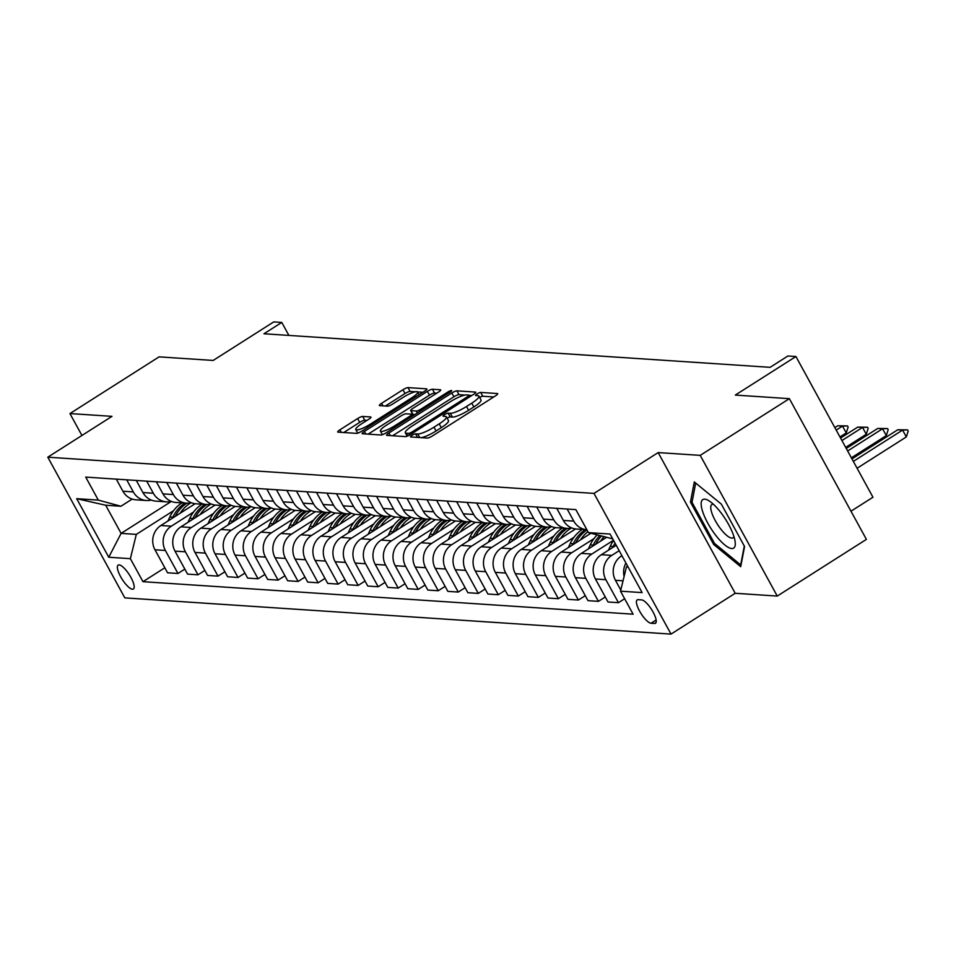 <?xml version="1.0" encoding="UTF-8"?>
<svg xmlns="http://www.w3.org/2000/svg" width="956" height="956" viewBox="0 0 956 956"><rect width="100%" height="100%" fill="white"/><g stroke="black" fill="none" stroke-linecap="round" stroke-linejoin="round"><path stroke-width="1.43" d="M412.036 435.327A3.047 0.621 -28.7 0 0 410.459 436.856A3.047 0.621 -28.7 0 0 410.686 436.952L427.38 438.063A4.35 0.884 -28.7 0 0 432.459 435.936L495.459 395.868A4.35 0.884 -28.7 0 0 497.706 393.681A4.35 0.884 -28.7 0 0 497.395 393.537L480.689 392.426A3.047 0.621 -28.7 0 0 477.14 393.92A3.047 0.621 -28.7 0 0 475.562 395.449A3.047 0.621 -28.7 0 0 475.789 395.545L477.952 395.688A13.91 2.844 -28.7 0 1 478.944 396.131A13.91 2.844 -28.7 0 1 471.774 403.145L466.528 406.491A13.91 2.844 -28.7 0 1 450.3 413.279L448.137 413.135A3.047 0.621 -28.7 0 0 444.588 414.617A3.047 0.621 -28.7 0 0 443.01 416.159A3.047 0.621 -28.7 0 0 443.237 416.254L445.388 416.398A13.91 2.844 -28.7 0 1 446.392 416.84A13.91 2.844 -28.7 0 1 439.222 423.855L433.976 427.189A13.91 2.844 -28.7 0 1 417.748 433.976L415.585 433.833A3.047 0.621 -28.7 0 0 412.036 435.327M132.442 589.219A14.173 4.242 -122.5 0 0 133.386 589.015A14.173 4.242 -122.5 0 0 130.159 576.086A14.173 4.242 -122.5 0 0 119.118 564.888A14.173 4.242 -122.5 0 0 118.174 565.092A14.173 4.242 -122.5 0 0 121.4 578.033A14.173 4.242 -122.5 0 0 132.442 589.219M362.683 416.446A4.35 0.884 -28.7 0 0 357.616 418.561L339.93 429.806A4.35 0.884 -28.7 0 0 337.695 431.993A4.35 0.884 -28.7 0 0 338.006 432.136L356.552 433.367A4.35 0.884 -28.7 0 0 361.631 431.24L424.631 391.171A4.35 0.884 -28.7 0 0 426.878 388.984A4.35 0.884 -28.7 0 0 426.567 388.841L408.009 387.61A4.35 0.884 -28.7 0 0 402.942 389.737L381.587 403.312A4.35 0.884 -28.7 0 0 379.341 405.499A4.35 0.884 -28.7 0 0 379.663 405.643L387.598 406.169A4.35 0.884 -28.7 0 0 392.665 404.053L403.265 397.314A11.627 2.378 -28.7 0 1 417.664 392.008A11.627 2.378 -28.7 0 1 411.666 397.875L370.187 424.249A11.627 2.378 -28.7 0 1 355.787 429.555A11.627 2.378 -28.7 0 1 361.786 423.699L368.693 419.302A4.35 0.884 -28.7 0 0 370.94 417.103A4.35 0.884 -28.7 0 0 370.617 416.971L362.683 416.446L364.762 420.246A4.35 0.884 -28.7 0 0 359.695 422.361L343.73 432.518M700.21 455.367L658.17 452.582L735.2 593.282L777.252 596.066L700.21 455.367L789.369 398.664L735.307 395.079L795.93 356.528L787.923 355.99L770.094 367.331L263.952 333.764L281.781 322.423L273.774 321.897L213.152 360.448L159.09 356.863L69.943 413.566L81.929 435.47M658.17 452.582L593.987 493.404L47.8 457.183L111.983 416.35L69.943 413.566M388.829 433.044A4.35 0.884 -28.7 0 0 386.583 435.243A4.35 0.884 -28.7 0 0 386.905 435.374L405.452 436.605A4.35 0.884 -28.7 0 0 410.53 434.49L473.531 394.41A4.35 0.884 -28.7 0 0 475.765 392.223A4.35 0.884 -28.7 0 0 475.455 392.08L456.908 390.849A4.35 0.884 -28.7 0 0 451.83 392.976L388.829 433.044L390.227 435.601M381.002 434.992L362.455 433.761A4.35 0.884 -28.7 0 1 362.145 433.618A4.35 0.884 -28.7 0 1 364.379 431.431L427.38 391.351A4.35 0.884 -28.7 0 1 432.459 389.235L440.393 389.761A4.35 0.884 -28.7 0 1 440.716 389.893A4.35 0.884 -28.7 0 1 438.469 392.091L412.92 408.343A4.35 0.884 -28.7 0 0 410.674 410.53A4.35 0.884 -28.7 0 0 410.984 410.674L416.254 411.02A4.35 0.884 -28.7 0 0 421.333 408.893L447.934 391.984A3.047 0.621 -28.7 0 1 451.698 390.586A3.047 0.621 -28.7 0 1 450.133 392.127L386.081 432.865A4.35 0.884 -28.7 0 1 381.002 434.992M789.369 398.664L866.399 539.375L777.252 596.066M641.643 599.902L638.118 599.675A13.731 4.111 -122.5 0 0 637.21 599.878A13.731 4.111 -122.5 0 0 640.329 612.402A13.731 4.111 -122.5 0 0 651.024 623.252L654.549 623.479A13.731 4.111 -122.5 0 0 655.469 623.276A13.731 4.111 -122.5 0 0 652.339 610.753A13.731 4.111 -122.5 0 0 641.643 599.902M593.987 493.404L671.016 634.103L124.83 597.882L47.8 457.183M612.7 538.861L588.442 532.611L575.847 509.608L85.717 477.104L98.313 500.108L120.91 506.25L105.686 505.234L121.101 533.376L136.314 534.392L173.562 510.695M588.442 532.611L610.059 534.045L642.121 592.612L620.504 591.178L626.443 566.896L627.626 566.131M164.814 567.78L142.97 581.678L633.099 614.182L620.504 591.178M142.97 581.678L130.375 558.674L108.757 557.24L76.695 498.674L98.313 500.108M850.983 511.209L872.959 497.228L795.93 356.528M735.2 593.282L671.016 634.103M288.891 335.425L281.781 322.423M626.443 566.896L628.104 567.004M171.351 501.422L121.101 533.376L108.757 557.24M184.843 569.107L177.971 573.481L167.563 572.787L154.968 549.784A17.722 16.515 -86.2 0 1 160.895 525.501L195.144 503.716M177.971 573.481L165.376 550.477A17.722 16.515 -86.2 0 1 171.315 526.194L193.578 512.022M204.859 570.433L197.988 574.807L187.579 574.114L174.984 551.11A17.722 16.515 -86.2 0 1 180.923 526.828L215.172 505.043M197.988 574.807L185.392 551.803A17.722 16.515 -86.2 0 1 191.331 527.521L213.606 513.348M224.887 571.76L218.016 576.133L207.607 575.44L195.012 552.437A17.722 16.515 -86.2 0 1 200.939 528.154L235.188 506.369M218.016 576.133L205.421 553.13A17.722 16.515 -86.2 0 1 211.36 528.847L233.623 514.687M244.903 573.098L238.032 577.46L227.624 576.767L215.028 553.763A17.722 16.515 -86.2 0 1 220.967 529.481L255.204 507.708M238.032 577.46L225.437 554.456A17.722 16.515 -86.2 0 1 231.376 530.174L253.639 516.013M264.932 574.425L258.06 578.786L247.652 578.093L235.045 555.089A17.722 16.515 -86.2 0 1 240.984 530.807L275.232 509.034M258.06 578.786L245.465 555.783A17.722 16.515 -86.2 0 1 251.392 531.5L273.667 517.339M284.948 575.751L278.077 580.113L267.668 579.432L255.073 556.416A17.722 16.515 -86.2 0 1 261.012 532.134L295.249 510.361M278.077 580.113L265.481 557.109A17.722 16.515 -86.2 0 1 271.42 532.827L293.683 518.666M304.964 577.077L298.105 581.451L287.684 580.758L275.089 557.742A17.722 16.515 -86.2 0 1 281.028 533.46L315.277 511.687M298.105 581.451L285.509 558.435A17.722 16.515 -86.2 0 1 291.437 534.153L313.711 519.992M324.992 578.404L318.121 582.778L307.713 582.085L295.117 559.081A17.722 16.515 -86.2 0 1 301.056 534.798L335.293 513.014M318.121 582.778L305.526 559.762A17.722 16.515 -86.2 0 1 311.465 535.48L333.728 521.319M345.008 579.73L338.137 584.104L327.729 583.411L315.133 560.407A17.722 16.515 -86.2 0 1 321.073 536.125L355.321 514.34M338.137 584.104L325.542 561.088A17.722 16.515 -86.2 0 1 331.481 536.806L353.756 522.645M365.037 581.057L358.165 585.431L347.757 584.737L335.162 561.734A17.722 16.515 -86.2 0 1 341.089 537.451L375.338 515.666M358.165 585.431L345.57 562.427A17.722 16.515 -86.2 0 1 351.509 538.144L373.772 523.972M385.053 582.383L378.182 586.757L367.773 586.064L355.178 563.06A17.722 16.515 -86.2 0 1 361.117 538.778L395.354 516.993M378.182 586.757L365.586 563.753A17.722 16.515 -86.2 0 1 371.525 539.471L393.788 525.31M405.081 583.71L398.21 588.083L387.801 587.39L375.206 564.387A17.722 16.515 -86.2 0 1 381.133 540.104L415.382 518.319M398.21 588.083L385.615 565.08A17.722 16.515 -86.2 0 1 391.542 540.797L413.817 526.637M425.097 585.048L418.226 589.41L407.818 588.717L395.222 565.713A17.722 16.515 -86.2 0 1 401.161 541.431L435.398 519.658M418.226 589.41L405.631 566.406A17.722 16.515 -86.2 0 1 411.57 542.124L433.833 527.963M445.114 586.375L438.254 590.736L427.834 590.055L415.239 567.039A17.722 16.515 -86.2 0 1 421.178 542.757L455.426 520.984M438.254 590.736L425.659 567.733A17.722 16.515 -86.2 0 1 431.586 543.45L453.861 529.289M465.142 587.701L458.271 592.063L447.862 591.382L435.267 568.366A17.722 16.515 -86.2 0 1 441.206 544.084L475.443 522.311M458.271 592.063L445.675 569.059A17.722 16.515 -86.2 0 1 451.614 544.777L473.877 530.616M485.158 589.027L478.299 593.401L467.878 592.708L455.283 569.704A17.722 16.515 -86.2 0 1 461.222 545.41L495.471 523.637M478.299 593.401L465.692 570.385A17.722 16.515 -86.2 0 1 471.631 546.103L493.905 531.942M505.186 590.354L498.315 594.728L487.907 594.035L475.311 571.031A17.722 16.515 -86.2 0 1 481.238 546.748L515.487 524.964M498.315 594.728L485.72 571.712A17.722 16.515 -86.2 0 1 491.659 547.43L513.922 533.269M525.202 591.68L518.331 596.054L507.923 595.361L495.328 572.357A17.722 16.515 -86.2 0 1 501.267 548.075L535.503 526.29M518.331 596.054L505.736 573.05A17.722 16.515 -86.2 0 1 511.675 548.756L533.938 534.595M545.231 593.007L538.359 597.38L527.951 596.687L515.356 573.684A17.722 16.515 -86.2 0 1 521.283 549.401L555.532 527.616M538.359 597.38L525.764 574.377A17.722 16.515 -86.2 0 1 531.691 550.094L553.966 535.922M565.247 594.333L558.376 598.707L547.967 598.014L535.372 575.01A17.722 16.515 -86.2 0 1 541.311 550.728L575.548 528.943M558.376 598.707L545.78 575.703A17.722 16.515 -86.2 0 1 551.72 551.421L573.982 537.26M585.275 595.672L578.404 600.033L567.984 599.34L555.388 576.337A17.722 16.515 -86.2 0 1 561.327 552.054L590.868 533.269M578.404 600.033L565.809 577.03A17.722 16.515 -86.2 0 1 571.736 552.747L594.011 538.587M605.291 596.998L598.42 601.36L588.012 600.667L575.416 577.663A17.722 16.515 -86.2 0 1 581.356 553.381L606.355 537.475M598.42 601.36L585.825 578.356A17.722 16.515 -86.2 0 1 591.764 554.074L613.465 540.271M624.65 598.743L618.448 602.686L608.028 602.005L595.433 578.989A17.722 16.515 -86.2 0 1 601.372 554.707L616.214 545.279M618.448 602.686L605.841 579.683A17.722 16.515 -86.2 0 1 611.78 555.4L619.177 550.692M620.779 590.043L615.461 580.316A17.722 16.515 -86.2 0 1 621.388 556.034L621.914 555.699M132.179 499.08L120.91 506.25M624.113 576.408A17.722 16.515 -86.2 0 1 625.929 563.036M556.75 508.341L563.371 520.434A17.722 16.515 -86.2 0 0 576.468 529.038L586.865 529.72A17.722 16.515 -86.2 0 1 573.779 521.116L567.159 509.034M571.712 527.951A17.722 16.515 -86.2 0 1 566.86 528.393A17.722 16.515 -86.2 0 1 553.763 519.789L547.143 507.696M566.86 528.393L556.44 527.712A17.722 16.515 -86.2 0 1 543.355 519.108L536.734 507.015M551.684 526.625A17.722 16.515 -86.2 0 1 546.832 527.067A17.722 16.515 -86.2 0 1 533.747 518.463L527.126 506.369M546.832 527.067L536.424 526.386A17.722 16.515 -86.2 0 1 523.326 517.77L516.706 505.688M531.667 525.298A17.722 16.515 -86.2 0 1 526.816 525.74A17.722 16.515 -86.2 0 1 513.719 517.136L507.098 505.043M526.816 525.74L516.395 525.047A17.722 16.515 -86.2 0 1 503.31 516.443L496.69 504.35M511.651 523.96A17.722 16.515 -86.2 0 1 506.788 524.414A17.722 16.515 -86.2 0 1 493.702 515.81L487.082 503.716M506.788 524.414L496.379 523.721A17.722 16.515 -86.2 0 1 483.282 515.117L476.674 503.023M491.623 522.633A17.722 16.515 -86.2 0 1 486.771 523.087A17.722 16.515 -86.2 0 1 473.674 514.483L467.054 502.39M486.771 523.087L476.363 522.394A17.722 16.515 -86.2 0 1 463.266 513.79L456.645 501.697M471.607 521.307A17.722 16.515 -86.2 0 1 466.743 521.761A17.722 16.515 -86.2 0 1 453.658 513.157L447.038 501.064M466.743 521.761L456.335 521.068A17.722 16.515 -86.2 0 1 443.249 512.464L436.629 500.37M451.579 519.98A17.722 16.515 -86.2 0 1 446.727 520.434A17.722 16.515 -86.2 0 1 433.63 511.83L427.009 499.737M446.727 520.434L436.318 519.741A17.722 16.515 -86.2 0 1 423.221 511.137L416.601 499.044M431.562 518.654A17.722 16.515 -86.2 0 1 426.711 519.108A17.722 16.515 -86.2 0 1 413.613 510.504L406.993 498.411M426.711 519.108L416.29 518.415A17.722 16.515 -86.2 0 1 403.205 509.811L396.585 497.718M411.534 517.327A17.722 16.515 -86.2 0 1 406.682 517.782A17.722 16.515 -86.2 0 1 393.597 509.166L386.977 497.084M406.682 517.782L396.274 517.088A17.722 16.515 -86.2 0 1 383.177 508.484L376.556 496.391M391.518 516.001A17.722 16.515 -86.2 0 1 386.666 516.443A17.722 16.515 -86.2 0 1 373.569 507.839L366.949 495.746M386.666 516.443L376.246 515.762A17.722 16.515 -86.2 0 1 363.161 507.158L356.54 495.065M371.502 514.675A17.722 16.515 -86.2 0 1 366.638 515.117A17.722 16.515 -86.2 0 1 353.553 506.513L346.932 494.419M366.638 515.117L356.23 514.424A17.722 16.515 -86.2 0 1 343.132 505.82L336.512 493.738M351.473 513.348A17.722 16.515 -86.2 0 1 346.622 513.79A17.722 16.515 -86.2 0 1 333.525 505.186L326.904 493.093M346.622 513.79L336.213 513.097A17.722 16.515 -86.2 0 1 323.116 504.493L316.496 492.4M331.457 512.01A17.722 16.515 -86.2 0 1 326.594 512.464A17.722 16.515 -86.2 0 1 313.508 503.86L306.888 491.766M326.594 512.464L316.185 511.771A17.722 16.515 -86.2 0 1 303.1 503.167L296.48 491.073M311.429 510.683A17.722 16.515 -86.2 0 1 306.577 511.137A17.722 16.515 -86.2 0 1 293.48 502.533L286.86 490.44M306.577 511.137L296.169 510.444A17.722 16.515 -86.2 0 1 283.072 501.84L276.451 489.747M291.413 509.357A17.722 16.515 -86.2 0 1 286.549 509.811A17.722 16.515 -86.2 0 1 273.464 501.207L266.844 489.114M286.549 509.811L276.141 509.118A17.722 16.515 -86.2 0 1 263.055 500.514L256.435 488.42M271.385 508.03A17.722 16.515 -86.2 0 1 266.533 508.484A17.722 16.515 -86.2 0 1 253.448 499.88L246.827 487.787M266.533 508.484L256.124 507.791A17.722 16.515 -86.2 0 1 243.027 499.187L236.407 487.094M251.368 506.704A17.722 16.515 -86.2 0 1 246.517 507.158A17.722 16.515 -86.2 0 1 233.419 498.542L226.799 486.461M246.517 507.158L236.096 506.465A17.722 16.515 -86.2 0 1 223.011 497.861L216.391 485.768M231.352 505.377A17.722 16.515 -86.2 0 1 226.488 505.82A17.722 16.515 -86.2 0 1 213.403 497.216L206.783 485.122M226.488 505.82L216.08 505.138A17.722 16.515 -86.2 0 1 202.983 496.534L196.362 484.441M211.324 504.051A17.722 16.515 -86.2 0 1 206.472 504.493A17.722 16.515 -86.2 0 1 193.375 495.889L186.755 483.796M206.472 504.493L196.064 503.812A17.722 16.515 -86.2 0 1 182.966 495.196L176.346 483.115M191.308 502.725A17.722 16.515 -86.2 0 1 186.444 503.167A17.722 16.515 -86.2 0 1 173.359 494.563L166.738 482.469M186.444 503.167L176.035 502.474A17.722 16.515 -86.2 0 1 162.95 493.87L156.33 481.776M171.279 501.386A17.722 16.515 -86.2 0 1 166.428 501.84A17.722 16.515 -86.2 0 1 153.33 493.236L146.71 481.143M166.428 501.84L156.019 501.147A17.722 16.515 -86.2 0 1 142.922 492.543L136.302 480.45M151.263 500.06A17.722 16.515 -86.2 0 1 146.399 500.514A17.722 16.515 -86.2 0 1 133.314 491.91L126.694 479.816M146.399 500.514L135.991 499.821A17.722 16.515 -86.2 0 1 122.906 491.217L116.285 479.123M136.314 534.392L130.375 558.674M76.695 498.674L105.686 505.234M694.307 481.932L690.459 502.103L713.654 544.466L740.709 566.681L744.569 546.521L721.362 504.147L694.307 481.932M714.861 543.701L713.654 544.466M692.275 500.944L690.459 502.103M421.333 437.657A13.91 2.844 -28.7 0 0 436.055 430.989L433.976 427.189M446.392 416.84L448.484 420.64A13.91 2.844 -28.7 0 1 441.302 427.655L436.055 430.989M478.944 396.131L481.035 399.943A13.91 2.844 -28.7 0 1 473.853 406.945L468.607 410.291A13.91 2.844 -28.7 0 1 452.379 417.079L450.216 416.935A3.047 0.621 -28.7 0 0 447.109 418.154M493.738 396.967L482.768 396.238A3.047 0.621 -28.7 0 0 479.661 397.445M465.046 395.055L458.988 394.661A4.35 0.884 -28.7 0 0 453.921 396.776L392.629 435.757M471.81 395.509L469.121 395.33M408.618 433.379A3.047 0.621 -28.7 0 0 412.179 431.885L467.484 396.716A3.047 0.621 -28.7 0 0 469.049 395.187A3.047 0.621 -28.7 0 0 468.822 395.091L466.552 394.936A13.91 2.844 -28.7 0 0 450.312 401.723L412.514 425.767A13.91 2.844 -28.7 0 0 405.344 432.781A13.91 2.844 -28.7 0 0 406.348 433.223L408.618 433.379L409.55 435.064M368.18 434.132L429.471 395.163L427.38 391.351M436.749 393.179L434.538 393.036A4.35 0.884 -28.7 0 0 429.471 395.163M412.813 413.996A4.35 0.884 -28.7 0 0 412.753 414.33A4.35 0.884 -28.7 0 0 413.076 414.474L414.808 414.593M386.403 425.205A11.627 2.378 -28.7 0 0 380.404 431.072A11.627 2.378 -28.7 0 0 394.816 425.767L409.431 416.469A4.35 0.884 -28.7 0 0 411.666 414.271A4.35 0.884 -28.7 0 0 411.355 414.139L406.085 413.793A4.35 0.884 -28.7 0 0 401.018 415.908L386.403 425.205M366.973 420.389L364.762 420.246M415.418 391.769L410.088 391.41A4.35 0.884 -28.7 0 0 405.021 393.537L385.388 406.025M422.922 392.259L417.593 391.912M857.09 468.237L906.324 436.928L902.583 430.08L897.78 429.758L851.975 458.892M897.78 429.758L907.579 429.901L908.2 431.048L906.324 436.928M853.338 461.39L902.583 430.08L907.579 429.901M851.378 457.805L886.308 435.601L882.555 428.754L877.751 428.431L846.263 448.46M877.751 428.431L887.55 428.575L888.184 429.722L886.308 435.601M847.637 450.969L882.555 428.754L887.55 428.575M608.41 550.238L610.263 546.223A33.878 31.584 -86.2 0 1 613.597 540.499M615.676 545.613A33.878 31.584 -86.2 0 1 616.023 544.932M615.043 543.139A33.878 31.584 93.8 0 0 613.31 546.426L612.856 547.406M845.666 447.384L866.279 434.263L862.539 427.428L857.735 427.105L840.551 438.027M857.735 427.105L867.534 427.248L868.156 428.384L866.279 434.263M841.925 440.537L862.539 427.428L867.534 427.248M600.607 541.132A33.878 31.584 -86.2 0 1 603.905 536.818M588.382 548.911L590.246 544.896A33.878 31.584 -86.2 0 1 597.142 534.978M595.66 544.287A33.878 31.584 -86.2 0 1 601.324 536.113M599.699 535.671A33.878 31.584 93.8 0 0 593.282 545.087L592.828 546.079M839.954 436.952L846.263 432.937L842.511 426.101L837.707 425.779L834.839 427.607M837.707 425.779L847.506 425.922L848.139 427.057L846.263 432.937M836.213 430.104L842.511 426.101L847.506 425.922M580.591 539.805A33.878 31.584 -86.2 0 1 587.94 531.691M568.366 547.585L570.218 543.558A33.878 31.584 -86.2 0 1 582.347 529.421M575.631 542.96A33.878 31.584 -86.2 0 1 586.996 529.971M585.395 529.624A33.878 31.584 93.8 0 0 573.265 543.761L572.811 544.753M715.972 535.623A28.788 8.616 -122.5 0 0 735.14 541.741A28.788 8.616 -122.5 0 0 720.477 512.093A28.788 8.616 -122.5 0 0 709.197 500.944A28.788 8.616 -122.5 0 0 701.537 507.349A28.788 8.616 -122.5 0 0 715.972 535.623M713.403 504.266A19.706 5.903 -122.5 0 0 711.862 504.541A19.706 5.903 -122.5 0 0 720.908 529.218A19.706 5.903 -122.5 0 0 733.025 537.798A19.706 5.903 -122.5 0 0 733.921 536.531M744.306 546.055L740.697 564.912L714.49 543.39L692.013 502.33L695.693 483.067M560.563 538.479A33.878 31.584 -86.2 0 1 571.246 528.059M548.35 546.246L550.202 542.231A33.878 31.584 -86.2 0 1 562.319 528.094M555.615 541.622A33.878 31.584 -86.2 0 1 567.302 528.417M565.366 528.298A33.878 31.584 93.8 0 0 553.237 542.434L552.783 543.426M540.546 537.153A33.878 31.584 -86.2 0 1 551.23 526.732M528.321 544.92L530.174 540.905A33.878 31.584 -86.2 0 1 542.303 526.768M535.599 540.295A33.878 31.584 -86.2 0 1 547.274 527.091M545.35 526.971A33.878 31.584 93.8 0 0 533.221 541.108L532.767 542.1M520.518 535.826A33.878 31.584 -86.2 0 1 531.201 525.406M508.305 543.594L510.157 539.578A33.878 31.584 -86.2 0 1 522.287 525.442M515.571 538.969A33.878 31.584 -86.2 0 1 527.258 525.764M525.322 525.645A33.878 31.584 93.8 0 0 513.205 539.782L512.739 540.773M500.502 534.5A33.878 31.584 -86.2 0 1 511.185 524.079M488.277 542.267L490.129 538.252A33.878 31.584 -86.2 0 1 502.259 524.115M495.555 537.642A33.878 31.584 -86.2 0 1 507.23 524.438M505.306 524.318A33.878 31.584 93.8 0 0 493.177 538.455L492.722 539.447M480.474 533.173A33.878 31.584 -86.2 0 1 491.157 522.753M468.261 540.941L470.113 536.925A33.878 31.584 -86.2 0 1 482.242 522.789M475.526 536.316A33.878 31.584 -86.2 0 1 487.213 523.111M485.278 522.992A33.878 31.584 93.8 0 0 473.16 537.129L472.694 538.12M460.457 531.835A33.878 31.584 -86.2 0 1 471.141 521.426M448.233 539.614L450.097 535.599A33.878 31.584 -86.2 0 1 462.214 521.462M455.51 534.99A33.878 31.584 -86.2 0 1 467.197 521.785M465.261 521.665A33.878 31.584 93.8 0 0 453.132 535.802L452.678 536.782M440.441 530.508A33.878 31.584 -86.2 0 1 451.113 520.088M428.216 538.288L430.069 534.273A33.878 31.584 -86.2 0 1 442.198 520.136M435.482 533.663A33.878 31.584 -86.2 0 1 447.169 520.458M445.245 520.327A33.878 31.584 93.8 0 0 433.116 534.476L432.662 535.456M420.413 529.182A33.878 31.584 -86.2 0 1 431.096 518.761M408.2 536.961L410.052 532.946A33.878 31.584 -86.2 0 1 422.17 518.797M415.466 532.337A33.878 31.584 -86.2 0 1 427.153 519.132M425.217 519A33.878 31.584 93.8 0 0 413.088 533.137L412.634 534.129M400.397 527.855A33.878 31.584 -86.2 0 1 411.068 517.435M388.172 535.623L390.024 531.608A33.878 31.584 -86.2 0 1 402.153 517.471M395.437 531.01A33.878 31.584 -86.2 0 1 407.125 517.793M405.201 517.674A33.878 31.584 93.8 0 0 393.071 531.811L392.617 532.803M380.369 526.529A33.878 31.584 -86.2 0 1 391.052 516.109M368.156 534.296L370.008 530.281A33.878 31.584 -86.2 0 1 382.137 516.144M375.421 529.672A33.878 31.584 -86.2 0 1 387.108 516.467M385.172 516.348A33.878 31.584 93.8 0 0 373.055 530.484L372.589 531.476M360.352 525.202A33.878 31.584 -86.2 0 1 371.036 514.782M348.127 532.97L349.98 528.955A33.878 31.584 -86.2 0 1 362.109 514.818M355.405 528.345A33.878 31.584 -86.2 0 1 367.08 515.141M365.156 515.021A33.878 31.584 93.8 0 0 353.027 529.158L352.573 530.15M340.324 523.876A33.878 31.584 -86.2 0 1 351.007 513.456M328.111 531.644L329.963 527.628A33.878 31.584 -86.2 0 1 342.093 513.491M335.377 527.019A33.878 31.584 -86.2 0 1 347.064 513.814M345.128 513.695A33.878 31.584 93.8 0 0 333.011 527.832L332.545 528.823M320.308 522.55A33.878 31.584 -86.2 0 1 330.991 512.129M308.083 530.317L309.947 526.302A33.878 31.584 -86.2 0 1 322.064 512.165M315.361 525.692A33.878 31.584 -86.2 0 1 327.048 512.488M325.112 512.368A33.878 31.584 93.8 0 0 312.982 526.505L312.528 527.497M300.292 521.223A33.878 31.584 -86.2 0 1 310.963 510.803M288.067 528.991L289.919 524.975A33.878 31.584 -86.2 0 1 302.048 510.839M295.332 524.366A33.878 31.584 -86.2 0 1 307.019 511.161M305.095 511.042A33.878 31.584 93.8 0 0 292.966 525.179L292.512 526.17M280.263 519.885A33.878 31.584 -86.2 0 1 290.947 509.464M268.05 527.664L269.903 523.649A33.878 31.584 -86.2 0 1 282.02 509.512M275.316 523.04A33.878 31.584 -86.2 0 1 287.003 509.835M285.067 509.715A33.878 31.584 93.8 0 0 272.938 523.852L272.484 524.832M260.247 518.558A33.878 31.584 -86.2 0 1 270.918 508.138M248.022 526.338L249.875 522.323A33.878 31.584 -86.2 0 1 262.004 508.186M255.288 521.713A33.878 31.584 -86.2 0 1 266.975 508.508M265.051 508.377A33.878 31.584 93.8 0 0 252.922 522.526L252.468 523.506M240.219 517.232A33.878 31.584 -86.2 0 1 250.902 506.811M228.006 525.011L229.858 520.996A33.878 31.584 -86.2 0 1 241.988 506.847M235.272 520.387A33.878 31.584 -86.2 0 1 246.959 507.182M245.023 507.05A33.878 31.584 93.8 0 0 232.906 521.187L232.439 522.179M220.203 515.905A33.878 31.584 -86.2 0 1 230.886 505.485M207.978 523.673L209.83 519.658A33.878 31.584 -86.2 0 1 221.959 505.521M215.255 519.06A33.878 31.584 -86.2 0 1 226.931 505.844M225.007 505.724A33.878 31.584 93.8 0 0 212.877 519.861L212.423 520.853M200.174 514.579A33.878 31.584 -86.2 0 1 210.858 504.159M187.962 522.346L189.814 518.331A33.878 31.584 -86.2 0 1 201.943 504.194M195.227 517.722A33.878 31.584 -86.2 0 1 206.914 504.517M204.978 504.398A33.878 31.584 93.8 0 0 192.861 518.534L192.395 519.526M180.158 513.253A33.878 31.584 -86.2 0 1 190.841 502.832M167.933 521.02L169.798 517.005A33.878 31.584 -86.2 0 1 181.915 502.868M175.211 516.395A33.878 31.584 -86.2 0 1 186.898 503.191M184.962 503.071A33.878 31.584 93.8 0 0 172.833 517.208L172.379 518.2M160.895 525.501L171.315 526.194M180.923 526.828L191.331 527.521M200.939 528.154L211.36 528.847M220.967 529.481L231.376 530.174M240.984 530.807L251.392 531.5M261.012 532.134L271.42 532.827M281.028 533.46L291.437 534.153M301.056 534.798L311.465 535.48M321.073 536.125L331.481 536.806M341.089 537.451L351.509 538.144M361.117 538.778L371.525 539.471M381.133 540.104L391.542 540.797M401.161 541.431L411.57 542.124M421.178 542.757L431.586 543.45M441.206 544.084L451.614 544.777M461.222 545.41L471.631 546.103M481.238 546.748L491.659 547.43M501.267 548.075L511.675 548.756M521.283 549.401L531.691 550.094M541.311 550.728L551.72 551.421M561.327 552.054L571.736 552.747M581.356 553.381L591.764 554.074M601.372 554.707L611.78 555.4M621.388 556.034L622.129 556.081M615.461 580.316L623.037 580.818M595.433 578.989L605.841 579.683M563.371 520.434L573.779 521.116M575.416 577.663L585.825 578.356M543.355 519.108L553.763 519.789M555.388 576.337L565.809 577.03M523.326 517.77L533.747 518.463M535.372 575.01L545.78 575.703M503.31 516.443L513.719 517.136M515.356 573.684L525.764 574.377M483.282 515.117L493.702 515.81M495.328 572.357L505.736 573.05M463.266 513.79L473.674 514.483M475.311 571.031L485.72 571.712M443.249 512.464L453.658 513.157M455.283 569.704L465.692 570.385M423.221 511.137L433.63 511.83M435.267 568.366L445.675 569.059M403.205 509.811L413.613 510.504M415.239 567.039L425.659 567.733M383.177 508.484L393.597 509.166M395.222 565.713L405.631 566.406M363.161 507.158L373.569 507.839M375.206 564.387L385.615 565.08M343.132 505.82L353.553 506.513M355.178 563.06L365.586 563.753M323.116 504.493L333.525 505.186M335.162 561.734L345.57 562.427M303.1 503.167L313.508 503.86M315.133 560.407L325.542 561.088M283.072 501.84L293.48 502.533M295.117 559.081L305.526 559.762M263.055 500.514L273.464 501.207M275.089 557.742L285.509 558.435M243.027 499.187L253.448 499.88M255.073 556.416L265.481 557.109M223.011 497.861L233.419 498.542M235.045 555.089L245.465 555.783M202.983 496.534L213.403 497.216M215.028 553.763L225.437 554.456M182.966 495.196L193.375 495.889M195.012 552.437L205.421 553.13M162.95 493.87L173.359 494.563M174.984 551.11L185.392 551.803M142.922 492.543L153.33 493.236M154.968 549.784L165.376 550.477M122.906 491.217L133.314 491.91M656.043 622.535L654.549 623.479M656.139 620.002L651.024 623.252M419.696 437.549L417.748 433.976M441.302 427.655L439.222 423.855M450.216 416.935L448.137 413.135M452.379 417.079L450.3 413.279M468.607 410.291L466.528 406.491M473.853 406.945L471.774 403.145M482.768 396.238L480.689 392.426M417.533 437.406L415.585 433.833M453.921 396.776L451.83 392.976M458.988 394.661L456.908 390.849M412.801 433.032L412.179 431.885M468.105 397.863L467.484 396.716M407.83 435.924L406.348 433.223M365.778 433.976L364.379 431.431M434.538 393.036L432.459 389.235M413.076 414.474L410.984 410.674M417.33 412.98L416.254 411.02M421.955 410.04L421.333 408.893M448.555 393.131L447.934 391.984M395.437 426.914L394.816 425.767M410.052 417.617L409.431 416.469M370.82 425.396L370.187 424.249M412.299 399.022L411.666 397.875M382.986 405.858L381.587 403.312M405.021 393.537L402.942 389.737M410.088 391.41L408.009 387.61M341.328 432.351L339.93 429.806M359.695 422.361L357.616 418.561M610.263 546.223L613.31 546.426M590.246 544.896L593.282 545.087M570.218 543.558L573.265 543.761M550.202 542.231L553.237 542.434M530.174 540.905L533.221 541.108M510.157 539.578L513.205 539.782M490.129 538.252L493.177 538.455M470.113 536.925L473.16 537.129M450.097 535.599L453.132 535.802M430.069 534.273L433.116 534.476M410.052 532.946L413.088 533.137M390.024 531.608L393.071 531.811M370.008 530.281L373.055 530.484M349.98 528.955L353.027 529.158M329.963 527.628L333.011 527.832M309.947 526.302L312.982 526.505M289.919 524.975L292.966 525.179M269.903 523.649L272.938 523.852M249.875 522.323L252.922 522.526M229.858 520.996L232.906 521.187M209.83 519.658L212.877 519.861M189.814 518.331L192.861 518.534M169.798 517.005L172.833 517.208M469.898 396.728L469.049 395.187M407.208 436.187L405.344 432.781M412.753 414.33L410.674 410.53M382.4 434.693L380.404 431.072M412.61 415.991L411.666 414.271M357.747 433.14L355.787 429.555M419.122 394.673L417.664 392.008"/></g></svg>
